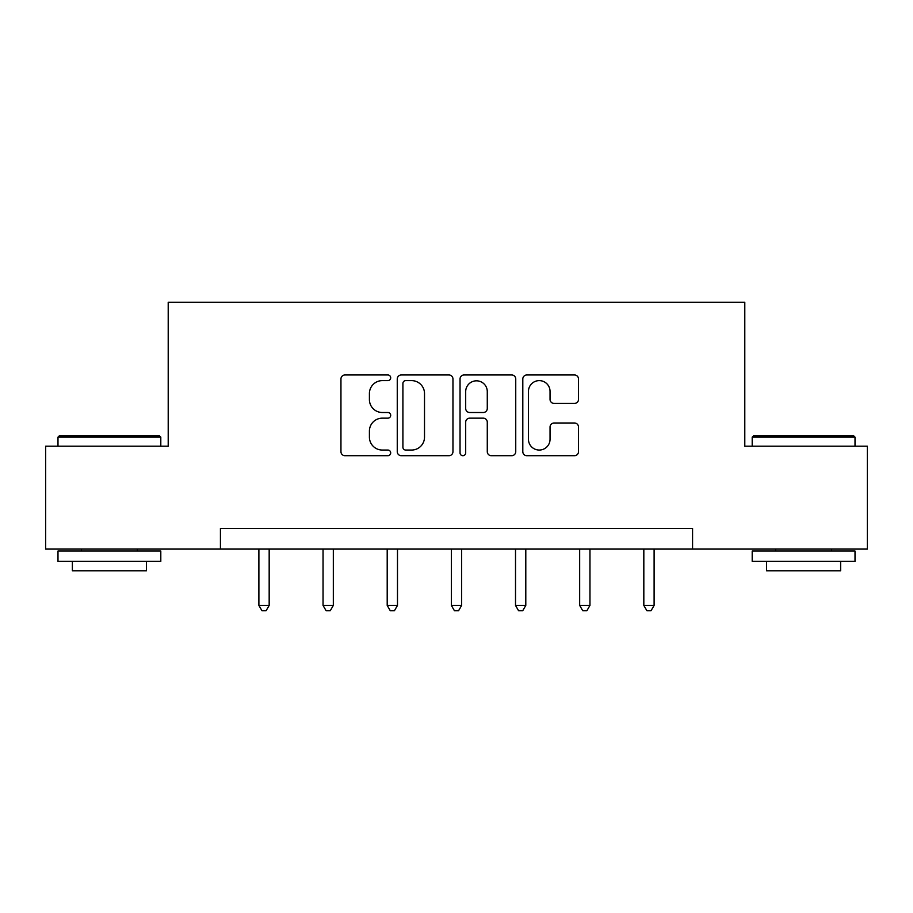 <?xml version="1.0" encoding="UTF-8"?>
<svg xmlns="http://www.w3.org/2000/svg" width="913" height="913" viewBox="0 0 913 913"><rect width="100%" height="100%" fill="white"/><g stroke="black" fill="none" stroke-linecap="round" stroke-linejoin="round"><path stroke-width="1.37" d="M390.696 377.788A2.83 2.83 0 0 0 387.877 374.969L344.988 374.969A4.04 4.04 0 0 0 340.948 378.998L340.948 451.661A4.04 4.04 0 0 0 344.988 455.701L387.877 455.701A2.83 2.83 0 0 0 390.696 452.871A2.83 2.83 0 0 0 387.877 450.052L382.319 450.052A12.919 12.919 0 0 1 369.411 437.133L369.411 431.073A12.919 12.919 0 0 1 382.319 418.154L387.877 418.154A2.83 2.83 0 0 0 390.696 415.335A2.83 2.83 0 0 0 387.877 412.505L382.319 412.505A12.919 12.919 0 0 1 369.411 399.586L369.411 393.537A12.919 12.919 0 0 1 382.319 380.618L387.877 380.618A2.83 2.83 0 0 0 390.696 377.788M574.471 403.42A4.04 4.04 0 0 0 578.511 399.392L578.511 378.998A4.04 4.04 0 0 0 574.471 374.969L526.847 374.969A4.04 4.04 0 0 0 522.807 378.998L522.807 451.661A4.04 4.04 0 0 0 526.847 455.701L574.471 455.701A4.04 4.04 0 0 0 578.511 451.661L578.511 427.044A4.04 4.04 0 0 0 574.471 423.004L554.088 423.004A4.04 4.04 0 0 0 550.048 427.044L550.048 439.256A10.796 10.796 0 0 1 539.252 450.052A10.796 10.796 0 0 1 528.456 439.256L528.456 391.415A10.796 10.796 0 0 1 539.252 380.618A10.796 10.796 0 0 1 550.048 391.415L550.048 399.392A4.04 4.04 0 0 0 554.088 403.42L574.471 403.42M220.432 548.998L45.65 548.998L45.65 446.172L168.209 446.172L168.209 302.237L744.791 302.237L744.791 446.172L867.35 446.172L867.35 548.998L692.568 548.998L692.568 528.433L220.432 528.433L220.432 548.998L692.568 548.998M452.962 378.998A4.04 4.04 0 0 0 448.934 374.969L401.298 374.969A4.04 4.04 0 0 0 397.258 378.998L397.258 451.661A4.04 4.04 0 0 0 401.298 455.701L448.934 455.701A4.04 4.04 0 0 0 452.962 451.661L452.962 378.998M464.066 374.969L511.702 374.969A4.04 4.04 0 0 1 515.742 378.998L515.742 451.661A4.04 4.04 0 0 1 511.702 455.701L491.32 455.701A4.04 4.04 0 0 1 487.28 451.661L487.28 422.194A4.04 4.04 0 0 0 483.239 418.154L469.716 418.154A4.04 4.04 0 0 0 465.687 422.194L465.687 452.871A2.83 2.83 0 0 1 462.857 455.701A2.83 2.83 0 0 1 460.038 452.871L460.038 378.998A4.04 4.04 0 0 1 464.066 374.969M405.737 380.618A2.83 2.83 0 0 0 402.907 383.437L402.907 447.222A2.83 2.83 0 0 0 405.737 450.052L411.592 450.052A12.919 12.919 0 0 0 424.511 437.133L424.511 393.537A12.919 12.919 0 0 0 411.592 380.618L405.737 380.618M487.28 391.62A10.796 10.796 0 0 0 476.483 380.824A10.796 10.796 0 0 0 465.687 391.62L465.687 408.465A4.04 4.04 0 0 0 469.716 412.505L483.239 412.505A4.04 4.04 0 0 0 487.28 408.465L487.28 391.62M258.893 548.998L258.893 605.422L269.175 605.422L269.175 548.998M269.175 605.422L266.082 610.763L261.974 610.763L258.893 605.422M59.219 435.9L159.57 435.9L160.802 437.133L57.987 437.133L59.219 435.9M109.4 561.335L57.987 561.335L57.987 551.053L160.802 551.053L160.802 561.335L109.4 561.335M146.411 561.335L146.411 570.785L72.378 570.785L72.378 561.335M753.43 435.9L853.781 435.9L855.013 437.133L752.198 437.133L753.43 435.9M803.6 561.335L752.198 561.335L752.198 551.053L855.013 551.053L855.013 561.335L803.6 561.335M840.622 561.335L840.622 570.785L766.589 570.785L766.589 561.335M323.042 548.998L323.042 605.422L333.325 605.422L333.325 548.998M333.325 605.422L330.244 610.763L326.135 610.763L323.042 605.422M387.203 548.998L387.203 605.422L397.486 605.422L397.486 548.998M397.486 605.422L394.405 610.763L390.285 610.763L387.203 605.422M451.364 548.998L451.364 605.422L461.636 605.422L461.636 548.998M461.636 605.422L458.554 610.763L454.446 610.763L451.364 605.422M515.514 548.998L515.514 605.422L525.797 605.422L525.797 548.998M525.797 605.422L522.715 610.763L518.595 610.763L515.514 605.422M579.675 548.998L579.675 605.422L589.958 605.422L589.958 548.998M589.958 605.422L586.865 610.763L582.756 610.763L579.675 605.422M643.825 548.998L643.825 605.422L654.107 605.422L654.107 548.998M654.107 605.422L651.026 610.763L646.918 610.763L643.825 605.422M57.987 446.172L57.987 437.133M81.428 551.053L81.428 548.998M137.361 551.053L137.361 548.998M160.802 446.172L160.802 437.133M752.198 446.172L752.198 437.133M775.639 551.053L775.639 548.998M831.572 551.053L831.572 548.998M855.013 446.172L855.013 437.133"/></g></svg>
